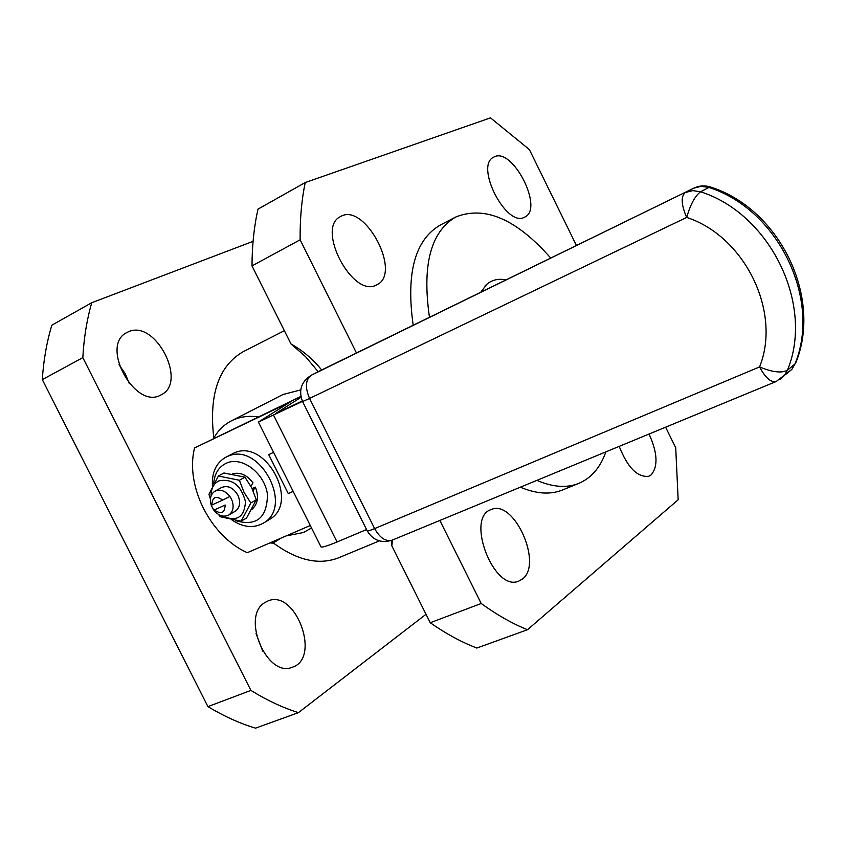 <?xml version="1.0" encoding="UTF-8"?>
<svg xmlns="http://www.w3.org/2000/svg" width="846" height="846" viewBox="0 0 846 846"><rect width="100%" height="100%" fill="white"/><g stroke="black" fill="none" stroke-linecap="round" stroke-linejoin="round"><path stroke-width="1.27" d="M212.462 485.921C211.712 472.692 215.994 463.217 225.322 457.485L228.219 456.142C259.764 441.919 293.848 505.993 263.772 522.891C254.033 528.517 243.479 527.597 232.111 520.121M225.819 457.221L234.458 452.8C265.94 438.598 299.854 502.376 269.842 519.233L268.626 519.962M273.607 452.356L268.721 454.63L288.264 493.599L293.181 491.41M302.477 401.364L258.411 422.059L290.189 402.051L194.559 447.957C184.957 485.805 210.443 536.279 247.275 552.692L310.281 525.503M194.559 447.957L300.848 396.436M213.657 483.701C214.493 473.263 219.029 466.294 227.278 462.794C242.855 456.502 264.883 473.771 267.463 494.54C267.146 517.953 256.497 526.656 235.537 520.618M293.15 491.346L288.264 493.599M301.028 397.292L275.553 413.567L302.297 400.993M366.561 529.554L337.057 541.969C325.985 546.569 320.549 548.06 320.771 546.431L258.464 422.165M250.924 486.334L252.986 482.833C246.842 474.828 239.978 471.846 232.386 473.897M251.949 509.334C257.882 504.057 259.024 496.644 255.376 487.095L252.087 488.597M253.049 490.669L255.376 487.095M241.121 521.189L246.588 517.953L256.296 499.806L251.727 487.856L244.928 477.176L223.968 472.977L218.395 476.023L239.407 480.264L243.997 492.266L250.828 502.979L241.121 521.189L220.246 516.747L218.575 514.527M210.4 498.95L208.941 494.307L218.395 476.023M244.928 477.176L239.407 480.264M256.296 499.806L250.828 502.979M211.098 495.83C211.003 488.618 213.604 483.626 218.903 480.866C232.227 478.297 241.089 485.234 245.488 501.678C244.409 517.34 236.795 522.141 222.657 516.071M215.106 491.103L221.441 487.582C227.733 485.054 233.2 487.56 237.842 495.111C240.846 502.207 240.01 507.579 235.336 511.217L234.977 511.428M280.967 538.162L272.941 543.153L272.317 541.895M286.234 535.888L303.587 532.483L311.508 527.957M258.22 416.93C248.333 415.471 239.323 416.814 231.191 420.959C223.725 424.872 217.866 430.709 213.594 438.45M269.916 542.921L272.941 543.153M231.318 498.823L232.364 501.382C234.025 507.547 232.84 512.084 228.811 515.003C223.492 517.519 218.427 515.817 213.604 509.905L211.14 504.999C209.438 498.738 210.675 494.149 214.842 491.251C220.119 488.882 225.131 490.617 229.879 496.443L231.318 498.823M300.711 389.911L283.05 394.49L231.191 420.959M214.334 509.948L225.173 505.02C224.782 513.088 221.166 514.728 214.334 509.948L225.173 505.02M211.14 504.999L211.86 505.03C212.219 496.962 215.836 495.312 222.688 500.081L211.86 505.03M229.879 496.443L222.688 500.081M273.29 542.931C296.935 560.306 318.519 565.34 338.051 558.032L339.267 557.525M284.362 330.68L243.236 351.682C218.585 365.948 208.782 394.744 213.805 438.069M426.014 614.291L298.427 712.639C282.733 707.711 266.902 700.298 250.913 690.399L82.834 357.636C83.902 337.818 86.884 319.513 91.759 302.72L253.07 241.343M264.861 602.563L267.844 601.009C295.54 588.583 321.459 658.325 292.314 667.23C266.987 678.386 240.645 616.216 264.861 602.563M128.497 331.759C155.4 319.09 188.066 382.762 160.983 394.913C135.254 410.437 99.532 345.485 126.826 332.563L128.497 331.759M665.622 427.188L675.721 447.777L678.164 499.775L527.481 629.72L476.858 648.047C461.609 642.23 446.064 633.791 430.233 622.73L391.825 545.839L391.635 540.361M356.462 352.962L300.129 239.809C299.918 218.955 301.61 199.857 305.226 182.546L258.009 209.121C254.096 226.337 252.097 245.266 252.002 265.908L290.982 343.941L305.575 356.674L318.181 371.743M91.759 302.72L51.86 325.192C46.773 341.858 43.58 360.005 42.3 379.621L207.915 706.622L250.913 690.399M82.834 357.636L42.3 379.621M298.427 712.639L255.555 728.152C239.799 723.425 223.915 716.245 207.915 706.622M256.01 633.4L262.694 651.103M119 364.721L125.197 373.646L129.332 383.65M391.825 545.839L392.565 539.981M290.982 343.941C302.91 350.678 313.136 359.36 321.649 369.988M430.233 622.73L481.205 603.494L439.857 520.449M252.002 265.908L300.129 239.809M305.226 182.546L490.49 117.848L529.374 149.573L576.443 245.499M481.205 603.494C496.962 614.905 512.39 623.65 527.481 629.72M522.32 579.119C543.333 564.271 514.051 498.833 491.219 509.546C465.152 517.244 493.715 592.115 518.672 581.16L522.32 579.119M376.322 285.049L376.83 284.806C402.58 273.374 364.446 201.591 340.462 216.618C315.611 227.997 352.623 298.384 376.322 285.049M524.393 217.274L524.71 217.126C544.443 208.655 511.936 145.734 493.673 157.197C474.437 165.583 506.268 227.69 524.393 217.274M619.209 446.36C627.605 467.637 637.482 477.599 648.829 476.266L651.103 474.955C658.241 466.432 657.564 452.79 649.062 434.03M520.364 487.19C536.004 493.81 549.826 494.825 561.85 490.257L563.32 489.654M440.449 224.962L440.057 225.173C414.857 240.031 405.9 273.395 413.186 325.255M536.893 480.369C552.47 487.085 566.217 488.174 578.125 483.648C590.973 478.445 600.216 467.859 605.884 451.859M550.725 258.062C516.377 219.029 484.684 205.367 455.645 217.062C430.677 231.815 421.953 265.221 429.472 317.292M506.035 279.899C498.537 278.366 492.161 279.804 486.884 284.203L480.75 292.251M282.49 405.551L282.998 406.577M786.198 374.048L791.898 369.374L794.912 364.129C821.72 299.378 778.257 209.47 708.927 187.431L701.165 186.289L693.762 188.182L311.233 375.254C301.218 381.673 298.331 390.45 302.572 401.564L309.573 398.434L374.63 528.613L759.571 366.91C781.704 312.142 745.009 236.478 686.688 217.422L309.573 398.434C304.846 387.267 305.469 379.505 311.455 375.148L321.734 369.945M273.586 415.238L337.057 541.969M321.935 369.839L693.847 188.14L322.241 369.691M302.604 401.628L367.101 530.632C366.984 531.415 369.49 530.738 374.63 528.613C379.875 537.908 385.67 541.778 392.015 540.213L775.972 381.599C770.759 382.551 765.292 377.654 759.571 366.91C772.356 372.261 781.651 373.361 787.467 370.199C814.423 304.92 770.505 214.101 700.604 191.778L692.779 190.614L685.323 192.518C680.723 196.42 681.178 204.721 686.688 217.422C690.505 204.298 695.148 195.754 700.604 191.778L708.927 187.431L711.772 187.463M392.301 540.097L392.015 540.213C381.387 543.492 373.128 540.393 367.249 530.928M780.171 379.336L784.443 375.487L787.467 370.199L795.494 363.537C822.894 297.972 779.949 208.941 710.439 186.987C704.75 185.232 699.219 185.612 693.847 188.14L693.953 188.087M776.216 381.504L791.898 369.374L796.213 361.623M263.772 522.891L269.842 519.233M311.349 375.201L321.84 369.882M228.811 515.003L235.336 511.217M311.54 528.02L310.429 528.718M338.051 558.032L379.346 540.901M561.85 490.257L578.125 483.648M440.057 225.173L455.645 217.062M485.118 285.885L486.884 284.203"/></g></svg>
